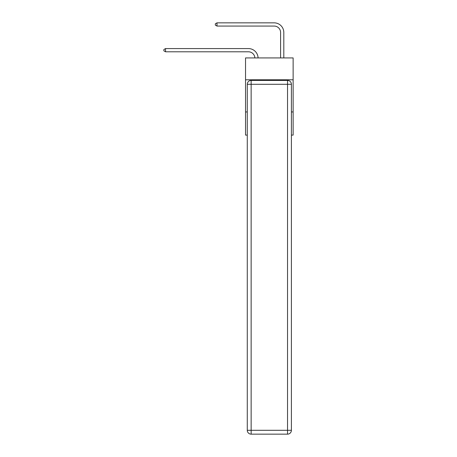 <?xml version="1.0" encoding="UTF-8"?>
<svg xmlns="http://www.w3.org/2000/svg" width="457" height="457" viewBox="0 0 457 457"><rect width="100%" height="100%" fill="white"/><g stroke="black" fill="none" stroke-linecap="round" stroke-linejoin="round"><path stroke-width="0.69" d="M293.131 79.792L293.131 57.925L245.54 57.925L245.54 79.792L293.131 79.792L293.131 135.101L291.395 135.101M247.277 111.948L245.54 111.948L245.54 79.792M293.131 111.948L291.395 111.948M245.54 111.948L245.54 135.101L247.277 135.101M254.863 57.925A6.432 6.432 0 0 0 248.437 51.79A6.432 6.432 0 0 1 254.863 57.925A6.432 6.432 0 0 0 248.437 51.79A6.432 6.432 0 0 1 254.863 57.925A6.432 6.432 0 0 0 248.437 51.79A6.432 6.432 0 0 1 254.863 57.925A6.432 6.432 0 0 0 248.437 51.79A6.432 6.432 0 0 1 254.863 57.925A6.432 6.432 0 0 0 248.437 51.79A6.432 6.432 0 0 1 254.863 57.925A6.432 6.432 0 0 0 248.437 51.79A6.432 6.432 0 0 1 254.863 57.925A6.432 6.432 0 0 0 248.437 51.79A6.432 6.432 0 0 1 254.863 57.925A6.432 6.432 0 0 0 248.437 51.79A6.432 6.432 0 0 1 254.863 57.925A6.432 6.432 0 0 0 248.437 51.79A6.432 6.432 0 0 1 254.863 57.925A6.432 6.432 0 0 0 248.437 51.79A6.432 6.432 0 0 1 254.863 57.925A6.432 6.432 0 0 0 248.437 51.79A6.432 6.432 0 0 1 254.863 57.925A6.432 6.432 0 0 0 248.437 51.79A6.432 6.432 0 0 1 254.863 57.925A6.432 6.432 0 0 0 248.437 51.79L165.537 51.79L163.869 50.824L163.869 49.539L165.537 48.573L248.437 48.573A9.648 9.648 0 0 1 258.079 57.925M280.592 57.925L280.592 32.498A6.432 6.432 0 0 0 274.16 26.066L216.989 26.066L215.316 25.101L215.316 23.815L216.989 22.85L274.16 22.85A9.648 9.648 1.2 0 1 283.808 32.498L283.808 57.925M251.139 80.432L287.539 80.432A3.856 3.856 0 0 1 291.395 84.294L291.395 430.294A3.856 3.856 0 0 1 287.539 434.15L251.139 434.15L251.139 430.294L287.539 430.294L287.539 84.294L251.139 84.294L251.139 430.294L247.277 430.294L247.277 84.294L251.139 84.294L251.139 80.432A3.856 3.856 0 0 0 247.277 84.294A3.856 3.856 0 0 1 251.139 80.432M247.277 430.294A3.856 3.856 0 0 0 251.139 434.15A3.856 3.856 0 0 1 247.277 430.294M165.537 48.573L248.437 48.573L165.537 48.573L248.437 48.573L165.537 48.573L248.437 48.573L165.537 48.573L248.437 48.573L165.537 48.573L248.437 48.573L165.537 48.573L248.437 48.573L165.537 48.573L248.437 48.573L165.537 48.573L248.437 48.573L165.537 48.573L248.437 48.573L165.537 48.573L248.437 48.573L165.537 48.573L248.437 48.573L165.537 48.573L248.437 48.573L165.537 48.573L165.537 51.79M280.592 32.498A6.432 6.432 -178.8 0 0 274.16 26.066M216.989 22.85L216.989 26.066M287.539 434.15A3.856 3.856 0 0 0 291.395 430.294L287.539 430.294L287.539 434.15M291.395 84.294A3.856 3.856 0 0 0 287.539 80.432L287.539 84.294L291.395 84.294"/></g></svg>
